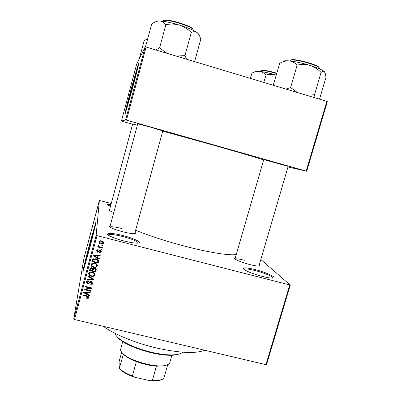 <?xml version="1.0" encoding="UTF-8"?>
<svg xmlns="http://www.w3.org/2000/svg" width="401" height="401" viewBox="0 0 401 401"><rect width="100%" height="100%" fill="white"/><g stroke="black" fill="none" stroke-linecap="round" stroke-linejoin="round"><path stroke-width="0.6" d="M123.137 235.623C134.415 238.45 143.302 242.906 137.794 243.141C134.851 243.257 130.235 242.525 123.949 240.961C116.601 239.011 111.468 237.116 108.556 235.287C104.481 232.61 112.771 232.896 123.137 235.623M138.375 243.081C137.488 241.307 132.345 239.136 122.937 236.565C114.455 234.495 109.538 233.978 108.19 235.011M255.171 269.592C266.835 272.5 278.319 278.013 272.495 278.078C270.319 278.119 266.871 277.547 262.139 276.354C253.592 274.043 247.582 271.763 244.099 269.517C241.898 267.282 245.587 267.307 255.171 269.592M272.946 278.048C273.231 276.67 263.783 272.73 255.116 270.545C248.555 268.916 244.795 268.505 243.833 269.307M94.656 228.595L90.175 243.633C86.932 255.703 83.954 268.043 84.952 265.382L84.962 265.357M88.796 251.477C93.313 234.675 97.102 218.851 95.769 222.53L90.04 242.535C85.779 258.404 81.804 274.815 83.112 271.317L88.796 251.477M95.894 223.041L90.315 242.605L83.278 270.855M137.728 123.819L151.192 127.348L162.806 130.901M263.743 159.563L288.149 166.385M259.257 264.921C260.174 265.622 260.018 266.013 258.795 266.089C256.996 266.134 254.003 265.622 249.818 264.565C242.685 262.625 237.748 260.78 235.001 259.026C234.089 258.329 234.184 257.933 235.302 257.838M135.002 232.425C135.964 233.146 135.784 233.562 134.47 233.673C132.089 233.763 128.195 233.131 122.781 231.768C116.546 230.104 112.27 228.54 109.949 227.081C108.937 226.354 109.017 225.918 110.195 225.783M204.64 350.223C195.788 353.807 179.854 353.086 156.831 348.063C135.413 343.116 113.779 334.193 103.503 326.374M236.274 254.475C230.39 255.823 210.084 252.75 185.964 246.485C166.225 241.307 149.443 235.878 135.608 230.204M263.642 159.914C258.58 158.179 238.76 152.33 214.44 145.443L162.741 131.132M137.317 69.764L131.398 89.719C128.41 100.857 126.205 110.039 127.132 107.568L127.142 107.553M132.811 87.197C136.941 71.834 139.743 60.055 138.515 63.408L130.896 89.954C126.962 104.616 124.019 116.826 125.247 113.568L132.811 87.197M138.666 63.869L131.177 90.035L125.378 113.202M97.623 207.392L97.513 207.843L97.623 207.392M97.227 208.786L97.463 207.808L97.227 208.786M96.927 209.994L96.816 210.445L96.927 209.994M96.671 210.926L96.18 212.761L96.671 210.926M95.263 216.154L95.789 214.289L95.263 216.154M93.779 221.813L94.19 220.044L93.779 221.813M92.115 228.019L92.536 226.224L92.115 228.019M87.919 243.718L88.26 242.129L87.919 243.718M111.247 203.518L99.383 200.455L96.14 235.427L290.274 285.081L266.545 364.574L265.938 364.674L289.697 285.076M99.383 200.455L83.969 258.074L73.689 319.081L96.14 235.427M88.471 241.547L88.982 239.743L88.471 241.547M89.283 238.374L89.829 236.254L89.283 238.374M90.877 232.565L90.235 234.951L90.877 232.56M91.754 229.071L91.042 231.723L91.754 229.071M93.298 223.517L92.651 226.014L93.288 223.512M95.027 216.976L94.31 219.808L95.012 216.966M98.345 204.625L97.794 206.736L98.33 204.625M98.581 203.813L98.471 204.264L98.581 203.813M260.845 259.502L290.274 285.081M102.034 245.126L102.917 245.347L102.766 245.898L101.889 245.673L102.034 245.126M99.999 246.951L102.325 247.542L102.175 248.089L97.694 246.951L97.844 246.404L98.556 246.585L97.929 245.778L98.32 245.272L98.917 245.587L98.721 246.013L99.112 246.615L99.999 246.951M101.022 248.881L101.899 249.106L101.754 249.653L100.872 249.432L101.022 248.881M100.155 250.169L101.242 251.853L99.448 252.825L99.513 252.259L100.616 251.658L100.12 250.745L97.543 252.264L96.561 250.876L98.22 249.763L98.155 250.329L97.242 250.851L97.598 251.693L100.155 250.169L100.12 250.745M97.628 257.673L99.338 258.61L99.182 259.181L93.473 255.973L93.628 255.397L100.255 255.201L100.105 255.773L98.135 255.783L97.628 257.673L98.14 255.262M97.413 266.058L96.029 267.382L93.774 267.392C92.11 267.106 91.207 266.194 91.057 264.67L91.102 264.48C91.909 263.091 93.152 262.655 94.831 263.166L96.897 264.259L97.413 266.058L97.458 265.332L96.175 266.615M95.002 274.996L93.618 276.319L91.368 276.334C89.704 276.048 88.801 275.141 88.651 273.617L88.696 273.432C89.498 272.048 90.741 271.607 92.42 272.119L94.486 273.206L95.002 274.996L95.052 274.314M88.912 297.577L88.25 298.319L86.686 298.284L86.751 297.727L88.2 297.382L87.894 296.685L82.877 295.392L83.022 294.85L87.192 295.858L88.912 297.577L88.952 297.156M97.007 235.793L74.521 319.537L265.938 364.674M87.754 294.319L89.458 295.231L89.308 295.798L83.609 292.665L83.764 292.093L90.37 291.858L90.215 292.424L88.255 292.449L87.754 294.319L88.26 291.933M85.769 289.507L90.681 290.7L90.536 291.241L84.395 289.748L84.551 289.171L90.09 288.083L85.162 286.885L85.308 286.339L91.453 287.838L91.298 288.419L85.769 289.507L85.839 288.915M91.383 281.382L92.706 283.512C92.255 284.645 91.403 285.076 90.15 284.8L90.215 284.239L91.999 283.286L91.248 281.928L87.644 284.023L86.375 282.063C86.766 281.036 87.523 280.645 88.651 280.88L88.586 281.442L87.097 282.224L87.809 283.482L88.486 283.467L89.699 281.848L91.383 281.382M88.11 275.918L93.799 279.141L93.659 279.667L87.077 279.768L87.228 279.206L93.002 279.261L87.959 276.49L88.11 275.918M94.796 268.309L96.225 270.089L95.699 272.104L89.548 270.58L89.999 268.886C90.3 267.948 90.947 267.577 91.954 267.773L93.087 268.68L94.796 268.309M95.989 258.715C97.593 258.971 98.466 259.813 98.606 261.246L98.11 263.156L91.954 261.617L92.711 259.252L95.989 258.715M101.664 240.926C102.867 241.126 103.533 241.773 103.653 242.876L103.618 243.056C103.032 244.089 102.12 244.404 100.887 243.998C99.694 243.793 99.047 243.136 98.942 242.039L98.977 241.878C99.548 240.851 100.445 240.535 101.664 240.926M327.311 101.633L306.7 171.252L306.179 171.092L326.815 101.373L327.311 101.633M287.983 166.951L306.7 171.252M145.227 46.767L136.721 63.934L121.433 121.067L125.608 119.909L145.227 46.767L326.815 101.373M146.099 46.917L126.455 120.14L306.179 171.092M121.433 121.067L132.601 124.235M132.656 124.034L137.358 125.192M126.455 120.14L125.608 119.909M74.521 319.537L73.689 319.081M110.465 206.43L107.598 205.066C106.621 204.284 107.739 204.134 110.957 204.615M113.759 212.58L109.192 210.585C108.546 210.119 108.666 209.853 109.558 209.803M121.964 228.555C115.257 226.896 111.232 226.39 109.894 227.041M244.42 260.249C239.146 258.926 236.009 258.52 235.006 259.026M110.766 205.307L107.824 205.217M88.912 296.94L88.34 297.432L88.25 298.319M88.215 297.311L88.31 296.264M87.959 296.098L87.894 296.685M89.368 295.181L89.308 295.798M87.784 294.038L87.157 293.692M90.27 291.863L90.215 292.424M88.315 291.933L88.255 292.449M85.433 293.026L87.087 293.963L87.488 292.459L84.335 292.494L85.433 293.026M84.395 292.073L84.335 292.494M87.548 291.958L87.488 292.459M90.591 290.675L90.536 291.241M85.804 289.221L85.132 289.056M90.145 287.522L90.09 288.083M91.353 287.813L91.298 288.419M90.837 287.687L90.115 287.828M92.771 282.77L92.706 283.512M92.766 282.735L91.568 283.973M92.055 282.905L92.04 281.662M91.298 281.367L91.248 281.928M90.355 281.397L88.832 283.156M87.709 283.457L87.644 284.023M87.117 282.951L86.421 281.913M88.651 280.88L88.586 281.442M87.483 280.89L87.097 282.224M87.197 281.417L87.067 282.359M93.704 279.086L93.659 279.667M93.348 278.88L93.032 278.885M93.047 278.715L93.002 279.261M93.679 275.617L93.618 276.319M91.423 275.768L91.368 276.334M89.649 274.775L88.731 273.317M95.047 274.269L93.869 275.477M90.009 272.124L89.383 273.753C89.513 274.921 90.225 275.602 91.523 275.793C92.766 276.174 93.684 275.853 94.285 274.82L94.315 274.665C94.185 273.532 93.498 272.865 92.255 272.66L90.801 272.545L89.383 273.753M94.315 274.665L94.05 272.83M89.503 272.845L89.413 273.607M90.867 271.958L90.801 272.545M92.31 272.094L92.255 272.66M96.23 269.567L95.699 272.104M95.754 271.347L95.172 271.206M92.987 270.665L92.3 270.495M90.431 270.028L89.739 269.858M93.694 268.294L92.972 270.845L95.127 271.382L95.513 269.642L94.651 268.855L93.258 269.773L92.972 270.845M95.518 269.728L95.438 268.56M91.092 267.753L90.41 270.214L92.25 270.67L92.621 269.061L91.909 268.344L90.666 269.266L90.41 270.214M92.621 269.116L92.641 268.094M91.964 267.773L91.909 268.344M92.691 268.319L92.621 269.061M93.328 269.031L93.258 269.773M94.701 268.289L94.651 268.855M95.568 268.901L95.513 269.642M96.08 266.68L96.029 267.382M93.824 266.825L93.774 267.392M92.16 265.963L91.122 264.399M92.526 263.131L91.894 263.938L91.789 264.805C91.919 265.973 92.636 266.655 93.929 266.85C95.172 267.236 96.095 266.916 96.696 265.883L96.726 265.723C96.596 264.59 95.909 263.918 94.666 263.708L93.212 263.592L91.789 264.805M96.726 265.723L96.32 263.783M91.894 263.938L91.824 264.655M93.268 263.001L93.212 263.592M94.716 263.141L94.666 263.708M98.646 260.545L98.541 261.557M98.581 260.856L98.11 263.156M98.155 262.444L97.573 262.299M92.837 261.116L92.135 260.941M93.799 258.6L93.152 259.587L92.821 261.252L97.538 262.429L97.869 261.136L97.278 259.853L95.834 259.257L93.413 259.537L92.821 261.252M97.889 260.805L97.563 259.342M93.152 259.587L93.082 260.284M93.483 258.845L93.413 259.537M95.879 258.685L95.834 259.257M97.323 259.201L97.278 259.853M99.217 258.54L99.182 259.181M97.633 257.597L96.977 257.231M94.215 255.678L93.709 255.397M100.13 255.206L100.105 255.773M98.17 255.262L98.135 255.783M95.303 256.349L96.957 257.312L97.368 255.788L94.205 255.808L95.303 256.349M94.24 255.377L94.205 255.808M97.403 255.287L97.368 255.788M101.278 251.181L101.242 251.853M101.273 251.201L100.255 252.159M100.651 251.342L100.501 250.284M99.769 250.104L99.674 250.78M99.709 250.134L97.949 251.658M97.583 251.688L97.543 252.264M97.313 251.517L96.611 250.67M98.19 249.758L98.155 250.329M97.628 249.748L97.242 250.851M97.293 250.204L97.248 250.525M101.774 249.071L101.754 249.653M102.195 247.507L102.175 248.089M99.358 246.735L98.561 246.535M98.06 245.497L98.596 245.958L98.556 246.585M98.761 245.507L98.731 245.963M102.781 245.317L102.766 245.898M103.638 242.425L103.618 243.056M103.633 242.45L102.31 243.502M100.912 243.412L100.887 243.998M100.35 243.206L98.982 241.848M100.445 240.795L99.648 241.452L99.593 242.139L101.032 243.447L102.982 242.881L101.558 241.487L99.593 242.139M103.002 242.785L103.017 242.179L102.115 241.061M99.648 241.452L99.613 242.054M101.583 240.906L101.558 241.487M88.646 240.775L88.521 241.337L88.646 240.775M92.2 227.432L91.884 228.791L92.2 227.432M92.826 225.086L93.197 223.728L92.826 225.086M92.791 225.347L93.192 223.888L92.791 225.347M93.849 221.262L93.538 222.6L93.849 221.262M94.481 218.911L94.912 217.342L94.481 218.911M95.418 215.447L95.588 214.911L95.418 215.447M98.07 205.558L97.879 206.36L98.07 205.558M180.681 353.497L176.455 354.875C170.3 355.852 161.979 355.166 151.488 352.81C136.561 349.091 125.643 344.369 118.741 338.655L116.064 335.482M115.042 333.346C115.363 334.725 116.445 336.244 118.29 337.908C125.333 343.732 136.48 348.549 151.733 352.354C162.45 354.76 170.946 355.461 177.222 354.469C179.818 354.008 181.633 353.251 182.661 352.198M139.322 58.686L144.165 40.586L147.608 38.817M122.676 341.587L120.576 349.712C120.661 350.935 121.523 352.294 123.157 353.797C130.255 360.82 154.951 367.762 164.886 365.527C167.693 364.99 169.322 364.023 169.773 362.624L169.808 362.514M167.397 364.81L164.139 365.918L156.415 366.158C149.944 365.637 143.267 364.103 136.4 361.562C130.656 359.356 126.385 357.01 123.593 354.519L121.543 352.038M162.34 379.431L158.976 380.569L150.285 380.76L134.084 377.095C127.984 374.885 123.418 372.429 120.385 369.717L119.242 368.549L123.388 354.183M167.738 364.654L163.773 378.614L159.708 380.188L150.285 380.76M156.415 366.158L152.365 380.504M136.4 361.562L132.37 375.983L134.084 377.095M121.688 352.228L119.092 361.617L119.242 368.549M119.463 368.549L119.954 369.015C122.736 371.511 126.876 373.837 132.37 375.983M145.498 46.691L151.758 23.975C154.42 22.015 157.017 21.007 159.533 20.947C161.954 21.153 164.024 22.351 165.728 24.546L166.215 24.646C170.706 23.754 175.157 23.915 179.558 25.128C183.899 26.616 187.718 28.997 191.016 32.281L191.437 32.456C193.503 31.438 195.377 31.458 197.051 32.511C198.525 33.699 199.683 35.669 200.52 38.421L200.816 39.077L194.635 61.498M186.55 59.107L184.946 55.619L191.317 32.371M184.946 55.619L176.345 56.035M166.731 53.138L159.583 47.955L165.909 24.551M159.583 47.955L155.814 49.844M198.615 34.2L197.051 32.511C193.683 30.21 187.853 27.749 179.558 25.128C171.172 22.601 164.495 21.208 159.533 20.947C157.387 20.887 156.149 21.138 155.814 21.699M159.889 48.05L159.408 47.94M185.067 55.689L184.645 55.528M250.349 78.335L251.983 73.188C254.545 71.784 257.056 71.162 259.527 71.328L254.906 71.513M263.728 82.365L266.124 74.917C269.502 74.225 272.845 74.265 276.154 75.042C269.678 73.132 264.134 71.899 259.527 71.328C261.908 71.699 263.968 72.867 265.708 74.827L265.883 74.847M252.805 72.706L252.003 73.147M273.236 85.187L279.753 63.263C282.931 61.538 286.068 60.752 289.161 60.897C292.154 61.288 294.755 62.636 296.966 64.937L297.472 65.047C301.758 64.155 305.973 64.28 310.123 65.423C314.204 66.827 317.772 69.092 320.82 72.23L321.166 72.386C322.524 71.198 323.637 70.997 324.514 71.789L325.497 74.135L325.973 77.488L319.527 99.102M315.051 97.829L314.514 94.751L321.106 72.32M314.514 94.751L306.339 95.207M297.286 92.476L290.63 87.538L297.186 64.957M290.63 87.538L286.093 89.107M324.82 72.21L324.514 71.789C322.66 69.995 317.863 67.869 310.123 65.423C302.164 63.027 295.181 61.518 289.161 60.897C284.905 60.536 282.81 60.867 282.87 61.879M290.92 87.624L290.414 87.508M314.574 94.806L314.229 94.666M87.157 295.853L87.092 296.409M85.739 292.023L85.684 292.494M89.804 282.184L89.719 282.996M92.15 278.204L92.095 278.785M96.205 269.673L96.155 270.414M90.746 268.525L90.666 269.266M95.593 255.337L95.553 255.818M99.318 250.61L99.283 251.257M192.996 30.005L193.011 29.965C194.65 27.052 163.678 17.739 162.941 20.942L162.846 21.243M163.593 20.536C164.726 17.694 193.202 26.175 192.675 29.183M276.595 73.498C268.78 71.203 263.572 70.25 260.966 70.641L260.49 71.448M261.457 70.36C264.013 69.985 269.091 70.912 276.695 73.152M319.371 68.486L319.381 68.451C320.94 65.97 294.113 58.376 290.404 60.25L289.783 60.957M290.986 59.914C294.474 58.14 319.707 65.162 319.061 67.734M96.225 270.089L96.245 269.738M97.463 265.828L97.478 265.547M97.212 251.006L97.258 250.354M101.288 251.653L101.298 251.347M98.721 246.013L98.751 245.502M103.653 242.876L103.664 242.58M176.455 354.875L177.222 354.469M118.741 338.655L118.29 337.908M109.323 210.675L132.681 123.944M137.764 123.688L109.859 227.021M162.841 130.771L134.661 233.658M258.921 266.079L288.184 166.265M234.966 258.996L263.778 159.443M164.139 365.918L164.886 365.527M123.593 354.519L123.157 353.797M169.773 362.624L171.859 355.296M158.976 380.569L159.708 380.188M120.385 369.717L119.954 369.015M193.016 29.9L192.946 30.19M319.391 68.386L319.296 68.746"/></g></svg>

